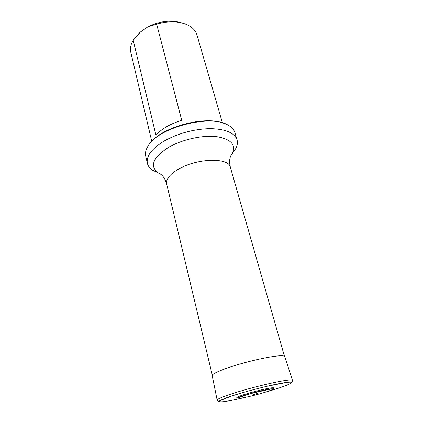 <?xml version="1.0" encoding="UTF-8"?>
<svg xmlns="http://www.w3.org/2000/svg" width="423" height="423" viewBox="0 0 423 423"><rect width="100%" height="100%" fill="white"/><g stroke="black" fill="none" stroke-linecap="round" stroke-linejoin="round"><path stroke-width="0.63" d="M232.211 393.649L237.24 394.241M182.26 23.022C171.331 19.659 159.836 20.954 147.78 26.908L140.431 31.995L138.416 33.962M140.431 31.995L133.213 40.264L155.981 135.349C158.408 132.336 161.877 129.496 166.392 126.837C170.945 124.188 176.058 122.025 181.737 120.344L156.647 24.116L147.78 26.908M133.213 40.264C130.718 44.447 129.914 48.46 130.797 52.288L151.767 141.377M222.424 122.839L196.959 34.929C195.664 30.588 192.365 27.172 187.066 24.693C178.427 21.055 168.285 20.864 156.647 24.116M150.493 142.831C162.363 126.704 205.99 115.262 224.248 123.484M231.688 154.104L232.396 153.338M232.412 153.316L235.891 148.351C237.414 145.348 237.8 142.509 237.039 139.833C234.474 132.748 225.507 129.015 210.136 128.629C193.924 129.068 178.749 133.123 164.616 140.785C151.794 148.568 146.046 156.087 147.373 163.352C148.029 166.059 149.753 168.343 152.555 170.215L158.022 172.833M160.994 174.429L158.038 172.843L159.043 173.166M237.039 139.833L234.913 132.663C234.035 129.713 231.799 127.233 228.203 125.219C210.717 113.75 157.504 127.709 147.902 146.289C145.755 149.805 145.026 153.063 145.708 156.066L147.373 163.352M237.636 397.89L236.78 397.609C236.431 396.288 263.963 388.578 271.899 387.806L274.146 387.806L272.682 389.424M238.688 397.821L238.286 397.853M257.819 393.295L253.752 394.537L257.819 393.295M284.452 356.235L230.355 167.217C228.97 157.589 198.213 158.012 179.394 168.661C170.03 173.98 165.779 179.072 166.641 183.931L212.298 375.164M152.555 170.215L158.038 172.843C149.367 165.895 153.063 157.287 169.126 147.024C182.657 139.341 202.829 134.974 216.666 136.65C230.889 139.082 236.134 144.645 232.401 153.332L230.614 156.166M280.539 355.759C283.161 355.695 284.568 355.976 284.758 356.605L292.478 380.362C292.351 379.917 290.961 379.828 288.296 380.092C280.708 380.832 262.017 384.988 245.203 389.747C228.357 394.5 216.692 398.894 217.152 400.121L212.214 375.635C211.659 373.853 222.752 369.041 238.905 364.325C255.021 359.608 273.068 355.933 280.539 355.759M245.382 397.371C236.018 399.566 228.706 401.004 223.45 401.686C220.669 401.935 219.251 401.797 219.199 401.268C220.013 400.518 222.265 399.423 225.967 397.99C240.502 392.502 276.319 383.386 287.381 382.334C298.072 381.134 286.212 386.231 266.532 391.82M271.08 388.843L273.2 388.837L270.868 389.012L252.499 393.141L243.838 395.738L238.107 398.043C237.826 396.811 263.619 389.599 271.08 388.843M238.847 398.302L236.78 397.609M270.831 389.023L272.951 389.044C272.65 389.525 270.757 390.376 267.262 391.582C259.246 394.188 246.821 397.297 240.973 398.149L238.519 398.233C238.519 397.826 240.238 397.012 243.68 395.791C251.844 393.094 265.263 389.752 270.831 389.023M230.355 167.217C229.298 162.818 229.403 159.085 230.667 156.024L235.891 148.351M158.038 172.843L160.872 174.334C163.479 176.38 165.404 179.579 166.641 183.931M217.152 400.121L218.395 401.279L231.957 395.907L247.402 391.275L267.077 386.231L287.444 382.307L292.124 381.863L292.478 380.362"/></g></svg>
